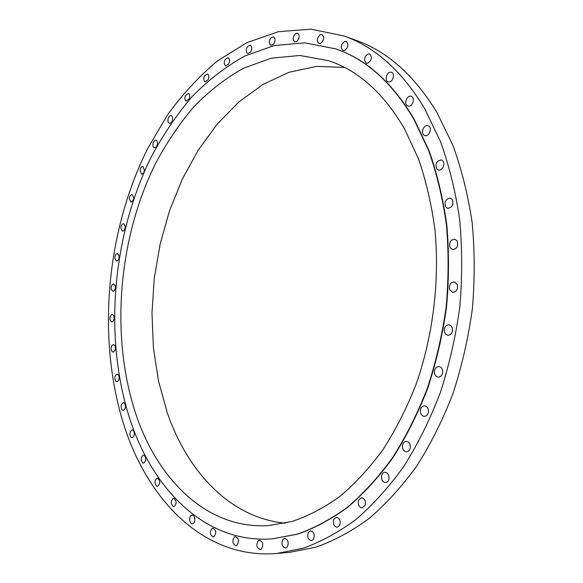 <?xml version="1.0" encoding="UTF-8"?>
<svg xmlns="http://www.w3.org/2000/svg" width="583" height="583" viewBox="0 0 583 583"><rect width="100%" height="100%" fill="white"/><g stroke="black" fill="none" stroke-linecap="round" stroke-linejoin="round"><path stroke-width="0.87" d="M250.384 52.237C252.235 49.023 252.184 46.669 250.238 45.182L247.556 46.414C245.713 49.642 245.771 51.989 247.724 53.461L250.384 52.237M123.683 424.293C147.557 500.272 204.305 559.534 276.765 553.471L303.153 548.239C320.993 541.869 338.585 532.279 355.943 519.475C372.938 504.827 388.876 487.169 403.742 466.502C417.763 444.261 429.904 419.782 440.172 393.073C449.158 365.395 455.695 336.755 459.776 307.154C462.348 277.428 462.312 248.234 459.659 219.572C455.556 191.639 449.143 165.579 440.405 141.377L424.65 108.627C402.102 71.228 375.212 47.004 343.97 35.964L311.045 29.15L278.288 31.715L246.798 42.676L217.444 60.945C199.109 76.293 182.464 94.278 167.496 114.909L147.71 148.497C106.288 231.451 96.567 337.681 123.683 424.293M276.765 553.471L289.693 552.327L316.117 547.124C333.964 540.805 351.556 531.31 368.901 518.637C385.873 504.149 401.782 486.696 416.612 466.262C430.589 444.29 442.679 420.11 452.896 393.729C461.831 366.394 468.317 338.111 472.347 308.873C474.875 279.505 474.802 250.668 472.113 222.342C467.981 194.729 461.532 168.953 452.772 145.007L436.988 112.57C414.404 75.506 387.469 51.442 356.184 40.373L343.97 35.964M344.48 67.431L316.511 66.382L289.117 72.263L263.057 84.367L238.928 101.916L217.189 124.106L198.205 150.152L182.239 179.302L169.5 210.835L160.136 244.066L154.269 278.346L151.988 313.013L153.373 347.417L158.459 380.896L167.277 412.728C187.537 471.88 230.423 518.047 285.291 523.184M404.66 129.098C383.796 93.331 358.523 70.565 328.848 60.8L299.895 55.465L271.073 58.227L243.3 68.313C225.548 78.304 209.035 91.152 193.767 106.857C179.338 123.895 166.563 142.842 155.421 163.714C118.517 238.491 110.238 334.606 135.132 411.89C156.71 478.679 206.309 529.459 268.486 525.596L292.236 521.413C308.298 516.013 324.141 507.713 339.772 496.497C355.091 483.635 369.469 468.062 382.9 449.77C395.587 430.079 406.613 408.355 415.985 384.612C433.111 335.844 439.83 280.693 434.918 229.505C431.522 204.356 426.042 180.817 418.463 158.882L404.66 129.098M129.462 417.836C152.141 488.984 205.099 543.72 272.064 538.874L297.075 534.203C313.982 528.358 330.656 519.453 347.111 507.487C363.231 493.779 378.352 477.222 392.476 457.808C405.804 436.907 417.37 413.879 427.171 388.723C435.778 362.641 442.074 335.633 446.068 307.686C448.655 279.6 448.772 251.987 446.425 224.834C442.701 198.351 436.784 173.603 428.665 150.574L413.937 119.362C392.25 82.742 366.168 59.247 335.699 48.877L304.88 42.865L274.207 45.554L244.685 56.07C225.832 66.557 208.306 80.068 192.12 96.61C176.838 114.545 163.298 134.498 151.507 156.455C112.461 235.146 103.504 336.107 129.462 417.836M272.254 538.86L297.461 534.174C314.368 528.329 331.042 519.424 347.497 507.465C363.617 493.765 378.739 477.207 392.862 457.801C406.183 436.907 417.749 413.886 427.55 388.737C436.157 362.67 442.453 335.67 446.447 307.737C449.027 279.658 449.143 252.053 446.797 224.914C443.073 198.446 437.155 173.698 429.03 150.684L414.309 119.471C392.614 82.866 366.539 59.379 336.07 49.008L335.881 48.943M228.558 64.181C230.023 61.084 229.862 58.927 228.077 57.702L225.249 59.342C223.792 62.439 223.959 64.596 225.752 65.813L228.558 64.181M208.124 79.827C209.246 76.89 208.991 74.923 207.359 73.924L204.436 75.987C203.314 78.924 203.576 80.884 205.216 81.875L208.124 79.827M189.329 98.702C190.153 95.962 189.818 94.184 188.324 93.375L185.343 95.867C184.519 98.607 184.862 100.385 186.356 101.194L189.329 98.702M172.349 120.36C172.918 117.832 172.517 116.236 171.154 115.587C169.879 115.463 168.881 116.44 168.159 118.517C167.598 121.053 167.999 122.641 169.362 123.29C170.637 123.414 171.628 122.437 172.349 120.36M157.352 144.365C157.694 142.063 157.242 140.649 156.004 140.131C154.633 140.066 153.635 141.188 153.023 143.498C152.68 145.808 153.132 147.215 154.378 147.732C155.748 147.791 156.732 146.676 157.352 144.365M144.438 170.302L142.981 166.585C141.509 166.592 140.532 167.86 140.051 170.382L141.516 174.113C142.981 174.098 143.95 172.83 144.438 170.302M133.704 197.79L132.173 194.554C130.607 194.656 129.659 196.07 129.331 198.788L130.862 202.031C132.428 201.929 133.376 200.508 133.704 197.79M125.228 226.444L123.662 223.668C121.985 223.879 121.075 225.439 120.921 228.339L122.496 231.123C124.172 230.912 125.083 229.352 125.228 226.444M119.07 255.915L117.496 253.576C115.711 253.911 114.844 255.609 114.895 258.677L116.476 261.024C118.262 260.688 119.129 258.983 119.07 255.915M115.288 285.859L113.736 283.928C111.827 284.402 111.01 286.246 111.295 289.452L112.854 291.391C114.756 290.91 115.572 289.066 115.288 285.859M113.911 315.92L112.417 314.368C110.384 315.009 109.633 316.992 110.165 320.307L111.666 321.874C113.7 321.226 114.45 319.244 113.911 315.92M114.989 345.755L113.583 344.546C111.411 345.384 110.734 347.497 111.542 350.9L112.964 352.125C115.128 351.287 115.806 349.159 114.989 345.755M118.553 375.007L117.256 374.104C114.953 375.16 114.355 377.412 115.47 380.867L116.775 381.778C119.085 380.714 119.675 378.454 118.553 375.007M124.616 403.29L123.472 402.656C121.016 403.961 120.513 406.344 121.964 409.805L123.122 410.447C125.578 409.135 126.074 406.745 124.616 403.29M133.201 430.196L132.232 429.802C129.623 431.391 129.222 433.898 131.037 437.323L132.02 437.731C134.629 436.128 135.023 433.614 133.201 430.196M144.285 455.308L143.527 455.097C140.758 457.006 140.474 459.63 142.675 462.968L143.454 463.186C146.224 461.255 146.501 458.632 144.285 455.308M157.84 478.155L157.323 478.075C154.386 480.348 154.233 483.081 156.856 486.266L157.395 486.353C160.332 484.05 160.478 481.318 157.84 478.155M173.792 498.254L173.559 498.246C170.447 500.928 170.433 503.756 173.508 506.714L173.763 506.722C176.868 504.004 176.882 501.183 173.792 498.254M192.026 515.088C188.688 515.219 189.118 524.175 192.448 523.774L192.507 523.767C195.852 523.672 195.436 514.68 192.106 515.081L192.026 515.088M212.358 528.118C209.414 531.696 209.72 534.64 213.261 536.958L213.662 536.877C216.621 533.314 216.329 530.37 212.788 528.038L212.358 528.118M234.555 536.826C231.896 540.754 232.362 543.728 235.955 545.732L236.734 545.491C239.402 541.571 238.943 538.597 235.357 536.579L234.555 536.826M258.269 540.696C255.944 544.908 256.578 547.86 260.178 549.572L261.366 549.069C263.705 544.865 263.079 541.906 259.486 540.186L258.269 540.696M283.083 539.275C281.115 543.669 281.924 546.584 285.495 548.005L287.12 547.138C289.095 542.744 288.301 539.822 284.737 538.386L283.083 539.275M308.48 532.192C306.898 536.673 307.86 539.501 311.373 540.667L313.443 539.311C315.031 534.83 314.077 532.002 310.579 530.829L308.48 532.192M333.84 519.227C332.653 523.68 333.76 526.376 337.156 527.309L339.685 525.363C340.873 520.91 339.78 518.214 336.398 517.267L333.84 519.227M358.465 500.331C357.678 504.63 358.895 507.152 362.13 507.895L365.111 505.242C365.898 500.943 364.688 498.414 361.475 497.663L358.465 500.331M381.603 475.67C381.187 479.7 382.492 482.01 385.509 482.593C387.199 482.425 388.336 481.274 388.927 479.146C389.335 475.116 388.038 472.806 385.042 472.215C383.337 472.376 382.186 473.527 381.603 475.67M402.467 445.674C402.394 449.325 403.735 451.38 406.489 451.847C408.566 451.643 409.834 450.2 410.308 447.533C410.374 443.889 409.04 441.827 406.307 441.353C404.223 441.55 402.94 442.985 402.467 445.674M420.307 411.022C420.525 414.207 421.852 415.992 424.307 416.379C426.8 416.124 428.192 414.382 428.469 411.146C428.25 407.976 426.931 406.198 424.504 405.804C421.983 406.045 420.591 407.779 420.307 411.022M434.452 372.675C434.882 375.321 436.157 376.815 438.27 377.143C441.222 376.829 442.701 374.789 442.701 371.007C442.271 368.376 441.01 366.889 438.919 366.547C435.946 366.838 434.459 368.879 434.452 372.675M444.348 331.771L445.638 334.241L447.839 335.349C451.271 334.963 452.809 332.623 452.452 328.338L451.162 325.89L448.997 324.775C445.543 325.146 443.998 327.478 444.348 331.771M449.624 289.627L452.663 292.345C456.569 291.843 458.129 289.241 457.334 284.54L454.339 281.844C450.419 282.318 448.844 284.912 449.624 289.627M450.105 247.615L452.597 249.546C456.955 248.89 458.493 246.062 457.218 241.056L454.769 239.154C450.397 239.781 448.844 242.601 450.105 247.615M445.842 207.096L447.729 208.335C452.488 207.475 453.968 204.465 452.16 199.306L450.316 198.096C445.55 198.92 444.057 201.922 445.842 207.096M437.082 169.31L438.336 169.988C442.344 171.344 445.9 163.262 442.461 160.587L441.258 159.924C436.15 161.01 434.758 164.144 437.082 169.31M424.256 135.322L424.883 135.599C429.081 137.129 432.637 127.976 428.6 125.972L428.024 125.717C423.812 124.164 420.248 133.281 424.256 135.322M407.925 105.982L407.947 105.989C412.305 107.644 415.73 97.529 411.212 96.312L411.19 96.304C406.803 94.665 403.414 104.765 407.925 105.982M388.73 81.868C392.833 82.538 395.478 73.371 391.492 72.277L390.909 72.154C386.784 71.541 384.204 80.694 388.191 81.758L388.73 81.868M367.37 63.328C371.757 60.588 372.493 57.462 369.593 53.949L368.5 53.84C364.127 56.609 363.398 59.736 366.328 63.219L367.37 63.328M344.531 50.459C348.343 47.434 348.904 44.417 346.207 41.415L344.677 41.422C340.873 44.483 340.326 47.5 343.037 50.473L344.531 50.459M320.854 43.2C324.119 39.994 324.505 37.115 322.013 34.572L320.103 34.798C316.846 38.026 316.467 40.905 318.974 43.426L320.854 43.2M296.936 41.32C299.691 38.026 299.917 35.308 297.614 33.165L295.392 33.683C292.644 36.984 292.426 39.702 294.743 41.823L296.936 41.32M273.303 44.468C275.584 41.182 275.664 38.638 273.544 36.846L271.059 37.706C268.785 40.999 268.712 43.536 270.84 45.314L273.303 44.468M272.45 538.845L272.064 538.874M336.07 49.008L335.699 48.877"/></g></svg>
